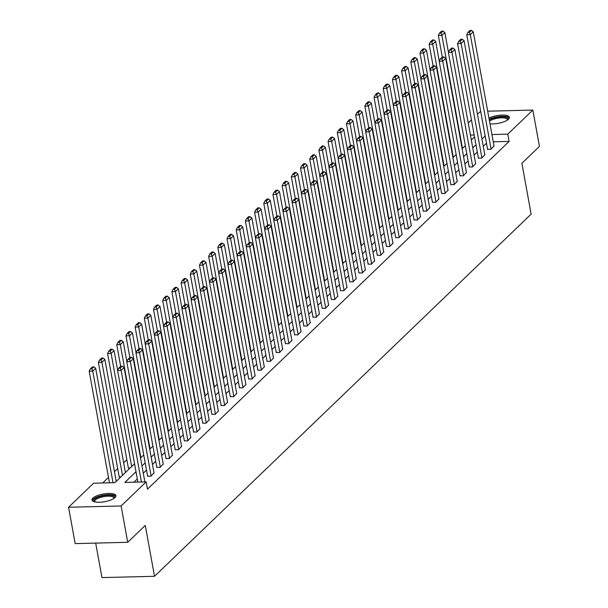 <?xml version="1.0" encoding="UTF-8"?>
<svg xmlns="http://www.w3.org/2000/svg" width="608" height="608" viewBox="0 0 608 608"><rect width="100%" height="100%" fill="white"/><g stroke="black" fill="none" stroke-linecap="round" stroke-linejoin="round"><path stroke-width="0.91" d="M488.938 118.074A12.168 3.914 169.7 0 1 501.684 115.094A12.168 3.914 169.7 0 1 509.405 117.329A12.168 3.914 169.7 0 1 508.508 119.229A12.168 3.914 169.7 0 1 489.98 123.827M115.049 497.564A12.168 3.914 169.7 0 1 101.969 502.079A12.168 3.914 169.7 0 1 91.99 500.012A12.168 3.914 169.7 0 1 92.887 498.112A12.168 3.914 169.7 0 1 105.967 493.597A12.168 3.914 169.7 0 1 115.938 495.664A12.168 3.914 169.7 0 1 115.049 497.564M95.692 543.096L101.962 577.6L154.516 576.293L531.134 214.153L521.892 163.286L539.44 146.406L532.836 110.071L507.809 134.14L491.925 134.535M154.516 576.293L145.274 525.418L127.718 542.298L75.164 543.605L68.56 507.27L93.594 483.2L114.897 482.668L134.55 463.775M126.867 459.739L123.66 462.825M117.678 468.578L114.471 471.664M108.49 477.417L102.706 482.972M468.236 122.96L471.443 119.875M477.424 114.129L480.692 111.37M120.772 477.022L119.168 476.786M129.96 468.19L128.356 467.955M135.987 471.702L124.845 482.425L146.148 481.893L147.47 489.159L509.124 141.406L493.248 141.801M486.484 143.23L483.276 146.308M477.288 152.061L474.088 155.146M468.099 160.9L464.892 163.978M458.911 169.731L455.704 172.816M449.722 178.57L446.515 181.648M440.534 187.401L437.327 190.486M431.346 196.24L428.138 199.325M422.157 205.071L418.95 208.156M412.969 213.91L409.762 216.995M403.78 222.741L400.573 225.826M394.592 231.58L391.385 234.665M385.404 240.418L382.196 243.496M376.215 249.25L373.008 252.335M367.027 258.088L363.82 261.166M357.838 266.92L354.631 270.005M348.65 275.758L345.443 278.844M339.462 284.59L336.254 287.675M330.273 293.428L327.066 296.514M321.085 302.26L317.878 305.345M311.896 311.098L308.689 314.184M302.708 319.937L299.501 323.015M293.52 328.768L290.312 331.854M284.331 337.607L281.124 340.685M275.143 346.438L271.936 349.524M265.954 355.277L262.747 358.355M256.766 364.108L253.559 367.194M247.578 372.947L244.37 376.033M238.389 381.778L235.182 384.864M229.193 390.617L225.994 393.703M220.005 399.448L216.798 402.534M210.816 408.287L207.609 411.373M201.628 417.126L198.421 420.204M192.44 425.957L189.232 429.043M183.251 434.796L180.044 437.874M174.063 443.627L170.856 446.713M164.874 452.466L161.667 455.552M155.686 461.297L152.479 464.383M146.498 470.136L143.29 473.222M137.309 478.967L133.958 482.197M147.577 476.079L150.837 476.277L154.029 472.887M156.765 467.248L160.026 467.438L163.218 464.048M165.954 458.409L169.214 458.607L172.406 455.217M175.142 449.578L178.402 449.768L181.594 446.378M184.33 440.739L187.591 440.937L190.783 437.547M193.526 431.9L196.779 432.098L199.971 428.708M202.715 423.069L205.968 423.267L209.16 419.877M211.903 414.23L215.156 414.428L218.348 411.038M221.092 405.399L224.344 405.589L227.536 402.2M230.28 396.56L233.533 396.758L236.725 393.368M239.468 387.729L242.721 387.919L245.913 384.53M248.657 378.89L251.91 379.088L255.102 375.698M257.845 370.059L261.098 370.249L264.29 366.86M267.034 361.22L270.286 361.418L273.478 358.028M276.222 352.389L279.475 352.579L282.667 349.19M285.41 343.55L288.663 343.748L291.855 340.358M294.599 334.712L297.852 334.909L301.044 331.52M303.787 325.88L307.04 326.078L310.232 322.681M312.976 317.042L316.236 317.239L319.42 313.85M322.164 308.21L325.424 308.4L328.609 305.011M331.352 299.372L334.613 299.569L337.797 296.18M340.541 290.54L343.801 290.73L346.986 287.341M349.729 281.702L352.99 281.899L356.174 278.51M358.918 272.87L362.178 273.06L365.362 269.671M368.106 264.032L371.366 264.229L374.551 260.84M377.294 255.193L380.555 255.39L383.739 252.001M386.483 246.362L389.743 246.559L392.935 243.17M395.671 237.523L398.932 237.72L402.124 234.331M404.86 228.692L408.12 228.882L411.312 225.492M414.048 219.853L417.308 220.05L420.5 216.661M423.236 211.022L426.497 211.212L429.689 207.822M432.425 202.183L435.685 202.38L438.877 198.991M441.621 193.352L444.874 193.542L448.066 190.152M450.809 184.513L454.062 184.71L457.254 181.321M459.998 175.682L463.25 175.872L466.442 172.482M469.186 166.843L472.439 167.04L475.631 163.651M478.374 158.004L481.627 158.202L484.819 154.812M487.563 149.173L490.816 149.363L494.008 145.973M127.718 542.298L121.114 505.962L68.56 507.27M487.684 111.196L532.836 110.071M509.124 141.406L507.809 134.14M146.148 481.893L121.114 505.962M485.161 135.956L481.954 139.042M475.973 144.795L472.766 147.881M466.784 153.626L463.577 156.712M457.596 162.465L454.389 165.551M448.408 171.304L445.2 174.382M439.219 180.135L436.012 183.221M430.031 188.974L426.824 192.052M420.835 197.805L417.635 200.891M411.646 206.644L408.439 209.722M402.458 215.475L399.251 218.561M393.27 224.314L390.062 227.4M384.081 233.145L380.874 236.231M374.893 241.984L371.686 245.07M365.704 250.815L362.497 253.901M356.516 259.654L353.309 262.74M347.328 268.493L344.12 271.571M338.139 277.324L334.932 280.41M328.951 286.163L325.744 289.241M319.762 294.994L316.555 298.08M310.574 303.833L307.367 306.918M301.386 312.664L298.178 315.75M292.197 321.503L288.99 324.588M283.009 330.334L279.802 333.42M273.82 339.173L270.613 342.258M264.632 348.012L261.425 351.09M255.444 356.843L252.236 359.928M246.255 365.682L243.048 368.76M237.067 374.513L233.86 377.598M227.878 383.352L224.671 386.43M218.69 392.183L215.483 395.268M209.502 401.022L206.294 404.107M200.313 409.853L197.106 412.938M191.125 418.692L187.918 421.777M181.936 427.523L178.729 430.608M172.748 436.362L169.541 439.447M163.552 445.2L160.352 448.278M154.364 454.032L151.156 457.117M145.175 462.87L141.968 465.948M474.187 134.976L470.44 135.075M140.532 458.022L143.739 454.944M149.72 449.19L152.927 446.105M158.908 440.352L162.116 437.266M168.097 431.52L171.304 428.435M177.285 422.682L180.492 419.596M186.474 413.85L189.681 410.765M195.662 405.012L198.869 401.926M204.85 396.173L208.058 393.095M214.039 387.342L217.246 384.256M223.227 378.503L226.434 375.425M232.416 369.672L235.623 366.586M241.604 360.833L244.811 357.755M250.792 352.002L254 348.916M259.981 343.163L263.188 340.077M269.169 334.332L272.376 331.246M278.358 325.493L281.565 322.407M287.546 316.654L290.753 313.576M296.734 307.823L299.942 304.737M305.93 298.984L309.13 295.906M315.119 290.153L318.326 287.067M324.307 281.314L327.514 278.236M333.496 272.483L336.703 269.397M342.684 263.644L345.891 260.558M351.872 254.813L355.08 251.727M361.061 245.974L364.268 242.888M370.249 237.143L373.456 234.057M379.438 228.304L382.645 225.218M388.626 219.465L391.833 216.387M397.814 210.634L401.022 207.548M407.003 201.795L410.21 198.717M416.191 192.964L419.398 189.878M425.38 184.125L428.587 181.04M434.568 175.294L437.775 172.208M443.756 166.455L446.964 163.37M452.945 157.624L456.152 154.538M462.133 148.785L465.34 145.7M471.322 139.946L474.529 136.868M141.428 482.007L121.152 370.416L117.595 370.5L137.879 482.098M144.871 481.924L124.093 367.582L121.152 370.416L120.179 368.129L122.246 366.145L120.825 366.183L118.765 368.159L120.179 368.129M117.595 370.5L118.765 368.159M122.246 366.145L124.093 367.582M113.02 482.714L92.743 371.123L95.684 368.288L116.234 481.384M91.77 368.836L93.837 366.852L92.416 366.89L90.349 368.874L91.77 368.836L92.743 371.123L89.186 371.214L109.47 482.805M95.684 368.288L93.837 366.852M90.349 368.874L89.186 371.214M94.498 501.82A10.534 3.39 169.7 0 1 102.828 495.809A10.534 3.39 169.7 0 1 114.228 498.233M113.878 498.469A9.751 3.139 -10.3 0 0 113.901 497.982A9.751 3.139 -10.3 0 0 103.056 496.774A9.751 3.139 -10.3 0 0 94.719 501.471A9.751 3.139 -10.3 0 0 94.909 501.912M115.885 496.356A12.092 3.891 -10.3 0 0 102.63 495.338A12.092 3.891 -10.3 0 0 92.294 500.642M509.344 118.02A12.092 3.891 -10.3 0 0 501.098 116.326A12.092 3.891 -10.3 0 0 489.151 119.274M489.28 119.981A10.534 3.39 169.7 0 1 502.102 116.835A10.534 3.39 169.7 0 1 507.688 119.898M507.346 120.133A9.751 3.139 -10.3 0 0 507.368 119.647A9.751 3.139 -10.3 0 0 500.027 117.929A9.751 3.139 -10.3 0 0 489.493 121.121M151.134 475.996L130.34 361.578L126.783 361.669L147.63 476.353M154.075 473.161L133.281 358.75L130.34 361.578L129.375 359.29L131.434 357.306L130.013 357.344L127.954 359.328L129.375 359.29M126.783 361.669L127.954 359.328M131.434 357.306L133.281 358.75M160.322 467.157L139.528 352.746L135.979 352.83L156.818 467.522M163.263 464.322L142.47 349.912L139.528 352.746L138.563 350.459L140.623 348.475L139.202 348.506L137.142 350.489L138.563 350.459M135.979 352.83L137.142 350.489M140.623 348.475L142.47 349.912M122.482 475.38L101.931 362.284L104.872 359.457L125.423 472.545M100.958 359.997L103.026 358.021L101.604 358.051L99.545 360.035L100.958 359.997L101.931 362.284L98.374 362.376L119.221 477.067M104.872 359.457L103.026 358.021M99.545 360.035L98.374 362.376M131.67 466.541L111.12 353.453L114.061 350.618L117.656 370.386M110.147 351.166L112.214 349.182L110.793 349.22L108.733 351.196L110.147 351.166L111.12 353.453L107.563 353.537L128.41 468.228M114.061 350.618L112.214 349.182M108.733 351.196L107.563 353.537M169.51 458.326L148.717 343.908L145.168 343.999L166.007 458.683M172.452 455.491L151.658 341.08L148.717 343.908L147.752 341.62L149.811 339.636L148.39 339.674L146.33 341.658L147.752 341.62M145.168 343.999L146.33 341.658M149.811 339.636L151.658 341.08M178.699 449.487L157.905 335.076L154.356 335.16L175.195 449.852M181.64 446.652L160.846 332.242L157.905 335.076L156.94 332.789L159 330.805L157.578 330.836L155.519 332.819L156.94 332.789M154.356 335.16L155.519 332.819M159 330.805L160.846 332.242M187.887 440.648L167.094 326.238L163.544 326.329L184.384 441.013M190.828 437.821L170.035 323.403L167.094 326.238L166.128 323.95L168.188 321.966L166.767 322.004L164.707 323.988L166.128 323.95M163.544 326.329L164.707 323.988M168.188 321.966L170.035 323.403M140.858 457.71L120.308 344.614L123.249 341.787L126.844 361.555M119.343 342.327L121.402 340.343L119.981 340.381L117.922 342.365L119.343 342.327L120.308 344.614L116.751 344.706L120.68 366.312M123.249 341.787L121.402 340.343M117.922 342.365L116.751 344.706M150.047 448.871L129.496 335.783L132.438 332.948L136.032 352.716M128.531 333.496L130.591 331.512L129.17 331.55L127.11 333.526L128.531 333.496L129.496 335.783L125.947 335.867L129.869 357.481M132.438 332.948L130.591 331.512M127.11 333.526L125.947 335.867M159.235 440.04L138.685 326.944L141.626 324.117L145.221 343.885M137.72 324.657L139.779 322.673L138.358 322.711L136.298 324.695L137.72 324.657L138.685 326.944L135.136 327.036L139.057 348.642M141.626 324.117L139.779 322.673M136.298 324.695L135.136 327.036M197.076 431.817L176.282 317.399L172.733 317.49L193.572 432.182M200.017 428.982L179.223 314.572L176.282 317.399L175.317 315.111L177.376 313.135L175.955 313.166L173.896 315.149L175.317 315.111M172.733 317.49L173.896 315.149M177.376 313.135L179.223 314.572M168.424 431.201L147.873 318.113L150.814 315.278L154.409 335.046M146.908 315.826L148.968 313.842L147.546 313.872L145.487 315.856L146.908 315.826L147.873 318.113L144.324 318.197L148.246 339.811M150.814 315.278L148.968 313.842M145.487 315.856L144.324 318.197M206.264 422.978L185.47 308.568L181.921 308.659L202.76 423.343M209.205 420.151L188.412 305.733L185.47 308.568L184.505 306.28L186.565 304.296L185.144 304.334L183.084 306.318L184.505 306.28M181.921 308.659L183.084 306.318M186.565 304.296L188.412 305.733M177.612 422.37L157.062 309.274L160.003 306.44L163.598 326.215M156.096 306.987L158.156 305.003L156.735 305.041L154.675 307.025L156.096 306.987L157.062 309.274L153.512 309.366L157.434 330.972M160.003 306.44L158.156 305.003M154.675 307.025L153.512 309.366M215.452 414.147L194.659 299.729L191.11 299.82L211.949 414.512M218.394 411.312L197.608 296.902L194.659 299.729L193.694 297.441L195.753 295.465L194.332 295.496L192.272 297.479L193.694 297.441M191.11 299.82L192.272 297.479M195.753 295.465L197.608 296.902M186.8 413.531L166.25 300.443L169.191 297.608L172.786 317.376M165.285 298.156L167.344 296.172L165.923 296.202L163.864 298.186L165.285 298.156L166.25 300.443L162.701 300.527L166.622 322.141M169.191 297.608L167.344 296.172M163.864 298.186L162.701 300.527M224.641 405.308L203.847 290.898L200.298 290.981L221.137 405.673M227.582 402.481L206.796 288.063L203.847 290.898L202.882 288.61L204.942 286.626L203.52 286.664L201.461 288.64L202.882 288.61M200.298 290.981L201.461 288.64M204.942 286.626L206.796 288.063M195.989 404.7L175.438 291.604L178.38 288.77L181.974 308.545M174.473 289.317L176.533 287.333L175.112 287.371L173.052 289.355L174.473 289.317L175.438 291.604L171.889 291.696L175.811 313.302M178.38 288.77L176.533 287.333M173.052 289.355L171.889 291.696M233.829 396.477L213.036 282.059L209.486 282.15L230.326 396.834M236.77 393.642L215.984 279.232L213.036 282.059L212.07 279.771L214.13 277.788L212.709 277.826L210.649 279.809L212.07 279.771M209.486 282.15L210.649 279.809M214.13 277.788L215.984 279.232M205.177 395.861L184.627 282.766L187.576 279.938L191.163 299.706M183.662 280.478L185.721 278.502L184.3 278.532L182.24 280.516L183.662 280.478L184.627 282.766L181.078 282.857L184.999 304.471M187.576 279.938L185.721 278.502M182.24 280.516L181.078 282.857M243.018 387.638L222.224 273.228L218.675 273.311L239.514 388.003M245.959 384.803L225.173 270.393L222.224 273.228L221.259 270.94L223.318 268.956L221.897 268.994L219.838 270.97L221.259 270.94M218.675 273.311L219.838 270.97M223.318 268.956L225.173 270.393M214.366 387.022L193.815 273.934L196.764 271.1L200.351 290.867M192.85 271.647L194.91 269.663L193.488 269.701L191.429 271.685L192.85 271.647L193.815 273.934L190.266 274.026L194.195 295.632M196.764 271.1L194.91 269.663M191.429 271.685L190.266 274.026M252.206 378.807L231.412 264.389L227.863 264.48L248.702 379.164M255.155 375.972L234.361 261.562L231.412 264.389L230.447 262.101L232.507 260.118L231.086 260.156L229.026 262.139L230.447 262.101M227.863 264.48L229.026 262.139M232.507 260.118L234.361 261.562M223.554 378.191L203.004 265.096L205.952 262.268L209.54 282.036M202.038 262.808L204.098 260.824L202.677 260.862L200.617 262.846L202.038 262.808L203.004 265.096L199.454 265.187L203.384 286.801M205.952 262.268L204.098 260.824M200.617 262.846L199.454 265.187M261.394 369.968L240.601 255.558L237.052 255.641L257.891 370.333M264.343 367.133L243.55 252.723L240.601 255.558L239.636 253.27L241.695 251.286L240.274 251.317L238.214 253.3L239.636 253.27M237.052 255.641L238.214 253.3M241.695 251.286L243.55 252.723M232.742 369.352L212.192 256.264L215.141 253.43L218.728 273.197M211.227 253.977L213.286 251.993L211.865 252.031L209.806 254.007L211.227 253.977L212.192 256.264L208.643 256.348L212.572 277.962M215.141 253.43L213.286 251.993M209.806 254.007L208.643 256.348M270.583 361.129L249.789 246.719L246.24 246.81L267.079 361.494M273.532 358.302L252.738 243.884L249.789 246.719L248.824 244.431L250.884 242.448L249.462 242.486L247.403 244.469L248.824 244.431M246.24 246.81L247.403 244.469M250.884 242.448L252.738 243.884M241.931 360.521L221.38 247.426L224.329 244.598L227.916 264.366M220.415 245.138L222.475 243.154L221.054 243.192L218.994 245.176L220.415 245.138L221.38 247.426L217.831 247.517L221.76 269.124M224.329 244.598L222.475 243.154M218.994 245.176L217.831 247.517M279.771 352.298L258.978 237.888L255.428 237.971L276.268 352.663M282.72 349.463L261.926 235.053L258.978 237.888L258.012 235.592L260.072 233.616L258.651 233.647L256.591 235.63L258.012 235.592M255.428 237.971L256.591 235.63M260.072 233.616L261.926 235.053M251.119 351.682L230.569 238.594L233.518 235.76L237.105 255.527M229.604 236.307L231.663 234.323L230.242 234.354L228.182 236.337L229.604 236.307L230.569 238.594L227.02 238.678L230.949 260.292M233.518 235.76L231.663 234.323M228.182 236.337L227.02 238.678M288.96 343.459L268.166 229.049L264.617 229.14L285.456 343.824M291.908 340.632L271.115 226.214L268.166 229.049L267.201 226.761L269.26 224.778L267.839 224.816L265.78 226.799L267.201 226.761M264.617 229.14L265.78 226.799M269.26 224.778L271.115 226.214M260.308 342.851L239.757 229.756L242.706 226.928L246.293 246.696M238.792 227.468L240.852 225.484L239.43 225.522L237.371 227.506L238.792 227.468L239.757 229.756L236.208 229.847L240.137 251.454M242.706 226.928L240.852 225.484M237.371 227.506L236.208 229.847M298.148 334.628L277.354 220.21L273.805 220.301L294.644 334.993M301.097 331.793L280.303 217.383L277.354 220.21L276.389 217.922L278.449 215.946L277.028 215.977L274.968 217.96L276.389 217.922M273.805 220.301L274.968 217.96M278.449 215.946L280.303 217.383M269.504 334.012L248.946 220.924L251.894 218.09L255.482 237.857M247.98 218.637L250.04 216.653L248.619 216.684L246.559 218.667L247.98 218.637L248.946 220.924L245.396 221.008L249.326 242.622M251.894 218.09L250.04 216.653M246.559 218.667L245.396 221.008M307.336 325.789L286.543 211.379L282.994 211.47L303.84 326.154M310.285 322.962L289.492 208.544L286.543 211.379L285.578 209.091L287.637 207.108L286.224 207.146L284.156 209.129L285.578 209.091M282.994 211.47L284.156 209.129M287.637 207.108L289.492 208.544M278.692 325.181L258.134 212.086L261.083 209.251L264.678 229.026M257.169 209.798L259.228 207.814L257.807 207.852L255.748 209.836L257.169 209.798L258.134 212.086L254.585 212.177L258.514 233.784M261.083 209.251L259.228 207.814M255.748 209.836L254.585 212.177M316.525 316.958L295.731 202.54L292.182 202.631L313.029 317.315M319.474 314.123L298.68 199.713L295.731 202.54L294.766 200.252L296.826 198.269L295.412 198.307L293.345 200.29L294.766 200.252M292.182 202.631L293.345 200.29M296.826 198.269L298.68 199.713M287.88 316.342L267.322 203.247L270.271 200.42L273.866 220.187M266.357 200.959L268.417 198.983L266.996 199.014L264.936 200.997L266.357 200.959L267.322 203.247L263.773 203.338L267.702 224.952M270.271 200.42L268.417 198.983M264.936 200.997L263.773 203.338M325.713 308.119L304.92 193.709L301.37 193.792L322.217 308.484M328.662 305.292L307.868 190.874L304.92 193.709L303.954 191.421L306.014 189.438L304.6 189.476L302.533 191.452L303.954 191.421M301.37 193.792L302.533 191.452M306.014 189.438L307.868 190.874M297.069 307.504L276.511 194.416L279.46 191.581L283.054 211.348M275.546 192.128L277.605 190.144L276.184 190.182L274.124 192.166L275.546 192.128L276.511 194.416L272.962 194.507L276.891 216.114M279.46 191.581L277.605 190.144M274.124 192.166L272.962 194.507M334.902 299.288L314.108 184.87L310.559 184.961L331.406 299.645M337.85 296.453L317.057 182.043L314.108 184.87L313.143 182.582L315.21 180.599L313.789 180.637L311.722 182.62L313.143 182.582M310.559 184.961L311.722 182.62M315.21 180.599L317.057 182.043M306.257 298.672L285.699 185.577L288.648 182.75L292.243 202.517M284.734 183.289L286.794 181.313L285.38 181.344L283.313 183.327L284.734 183.289L285.699 185.577L282.15 185.668L286.079 207.282M288.648 182.75L286.794 181.313M283.313 183.327L282.15 185.668M344.09 290.449L323.304 176.039L319.747 176.122L340.594 290.814M347.039 287.614L326.245 173.204L323.304 176.039L322.331 173.751L324.398 171.768L322.977 171.798L320.91 173.782L322.331 173.751M319.747 176.122L320.91 173.782M324.398 171.768L326.245 173.204M315.446 289.834L294.888 176.746L297.836 173.911L301.431 193.678M293.922 174.458L295.982 172.474L294.568 172.512L292.501 174.488L293.922 174.458L294.888 176.746L291.338 176.829L295.268 198.444M297.836 173.911L295.982 172.474M292.501 174.488L291.338 176.829M353.278 281.61L332.492 167.2L328.936 167.291L349.782 281.975M356.227 278.783L335.434 164.365L332.492 167.2L331.52 164.912L333.587 162.929L332.166 162.967L330.098 164.95L331.52 164.912M328.936 167.291L330.098 164.95M333.587 162.929L335.434 164.365M324.634 281.002L304.076 167.907L307.025 165.08L310.62 184.847M303.111 165.619L305.17 163.636L303.757 163.674L301.69 165.657L303.111 165.619L304.076 167.907L300.527 167.998L304.456 189.605M307.025 165.08L305.17 163.636M301.69 165.657L300.527 167.998M362.467 272.779L341.681 158.369L338.124 158.452L358.971 273.144M365.416 269.944L344.622 155.534L341.681 158.369L340.708 156.081L342.775 154.098L341.354 154.128L339.287 156.112L340.708 156.081M338.124 158.452L339.287 156.112M342.775 154.098L344.622 155.534M333.822 272.164L313.272 159.076L316.213 156.241L319.808 176.008M312.299 156.788L314.366 154.804L312.945 154.842L310.878 156.818L312.299 156.788L313.272 159.076L309.715 159.159L313.644 180.774M316.213 156.241L314.366 154.804M310.878 156.818L309.715 159.159M371.655 263.94L350.869 149.53L347.312 149.621L368.159 264.305M374.604 261.113L353.81 146.695L350.869 149.53L349.896 147.242L351.964 145.259L350.542 145.297L348.483 147.28L349.896 147.242M347.312 149.621L348.483 147.28M351.964 145.259L353.81 146.695M343.011 263.332L322.46 150.237L325.402 147.41L328.996 167.177M321.488 147.949L323.555 145.966L322.134 146.004L320.066 147.987L321.488 147.949L322.46 150.237L318.904 150.328L322.833 171.935M325.402 147.41L323.555 145.966M320.066 147.987L318.904 150.328M380.851 255.109L360.058 140.691L356.501 140.782L377.348 255.474M383.792 252.274L362.999 137.864L360.058 140.691L359.085 138.404L361.152 136.428L359.731 136.458L357.671 138.442L359.085 138.404M356.501 140.782L357.671 138.442M361.152 136.428L362.999 137.864M352.199 254.494L331.649 141.406L334.59 138.571L338.185 158.338M330.676 139.118L332.743 137.134L331.322 137.165L329.255 139.148L330.676 139.118L331.649 141.406L328.092 141.489L332.021 163.104M334.59 138.571L332.743 137.134M329.255 139.148L328.092 141.489M390.04 246.27L369.246 131.86L365.689 131.951L386.536 246.635M392.981 243.443L372.187 129.025L369.246 131.86L368.273 129.572L370.34 127.589L368.919 127.627L366.86 129.61L368.273 129.572M365.689 131.951L366.86 129.61M370.34 127.589L372.187 129.025M361.388 245.662L340.837 132.567L343.778 129.732L347.373 149.507M339.864 130.279L341.932 128.296L340.51 128.334L338.443 130.317L339.864 130.279L340.837 132.567L337.28 132.658L341.21 154.265M343.778 129.732L341.932 128.296M338.443 130.317L337.28 132.658M399.228 237.439L378.434 123.021L374.878 123.112L395.724 237.804M402.169 234.604L381.376 120.194L378.434 123.021L377.469 120.734L379.529 118.758L378.108 118.788L376.048 120.772L377.469 120.734M374.878 123.112L376.048 120.772M379.529 118.758L381.376 120.194M370.576 236.824L350.026 123.736L352.967 120.901L356.562 140.668M349.053 121.448L351.12 119.464L349.699 119.495L347.639 121.478L349.053 121.448L350.026 123.736L346.469 123.819L350.398 145.434M352.967 120.901L351.12 119.464M347.639 121.478L346.469 123.819M408.416 228.6L387.623 114.19L384.074 114.274L404.913 228.965M411.358 225.773L390.564 111.355L387.623 114.19L386.658 111.902L388.717 109.919L387.296 109.957L385.236 111.933L386.658 111.902M384.074 114.274L385.236 111.933M388.717 109.919L390.564 111.355M379.764 227.992L359.214 114.897L362.155 112.062L365.75 131.837M358.241 112.609L360.308 110.626L358.887 110.664L356.828 112.647L358.241 112.609L359.214 114.897L355.657 114.988L359.586 136.595M362.155 112.062L360.308 110.626M356.828 112.647L355.657 114.988M417.605 219.769L396.811 105.351L393.262 105.442L414.101 220.126M420.546 216.934L399.752 102.524L396.811 105.351L395.846 103.064L397.906 101.08L396.484 101.118L394.425 103.102L395.846 103.064M393.262 105.442L394.425 103.102M397.906 101.08L399.752 102.524M388.953 219.154L368.402 106.058L371.344 103.231L374.938 122.998M367.43 103.77L369.497 101.794L368.076 101.825L366.016 103.808L367.43 103.77L368.402 106.058L364.846 106.149L368.775 127.764M371.344 103.231L369.497 101.794M366.016 103.808L364.846 106.149M426.793 210.93L406 96.52L402.45 96.604L423.29 211.295M429.734 208.096L408.941 93.685L406 96.52L405.034 94.232L407.094 92.249L405.673 92.287L403.613 94.263L405.034 94.232M402.45 96.604L403.613 94.263M407.094 92.249L408.941 93.685M398.141 210.315L377.591 97.227L380.532 94.392L384.127 114.16M376.626 94.939L378.685 92.956L377.264 92.994L375.204 94.977L376.626 94.939L377.591 97.227L374.042 97.318L377.963 118.925M380.532 94.392L378.685 92.956M375.204 94.977L374.042 97.318M435.982 202.099L415.188 87.681L411.639 87.772L432.478 202.456M438.923 199.264L418.129 84.854L415.188 87.681L414.223 85.394L416.282 83.41L414.861 83.448L412.802 85.432L414.223 85.394M411.639 87.772L412.802 85.432M416.282 83.41L418.129 84.854M407.33 201.484L386.779 88.388L389.72 85.561L393.315 105.328M385.814 86.1L387.874 84.117L386.452 84.155L384.393 86.138L385.814 86.1L386.779 88.388L383.23 88.479L387.152 110.094M389.72 85.561L387.874 84.117M384.393 86.138L383.23 88.479M445.17 193.26L424.376 78.85L420.827 78.934L441.666 193.625M448.111 190.426L427.318 76.015L424.376 78.85L423.411 76.562L425.471 74.579L424.05 74.609L421.99 76.593L423.411 76.562M420.827 78.934L421.99 76.593M425.471 74.579L427.318 76.015M416.518 192.645L395.968 79.557L398.909 76.722L402.504 96.49M395.002 77.269L397.062 75.286L395.641 75.324L393.581 77.3L395.002 77.269L395.968 79.557L392.418 79.64L396.34 101.255M398.909 76.722L397.062 75.286M393.581 77.3L392.418 79.64M454.358 184.422L433.565 70.011L430.016 70.102L450.855 184.786M457.3 181.594L436.506 67.176L433.565 70.011L432.6 67.724L434.659 65.74L433.238 65.778L431.178 67.762L432.6 67.724M430.016 70.102L431.178 67.762M434.659 65.74L436.506 67.176M425.706 183.814L405.156 70.718L408.097 67.891L411.692 87.658M404.191 68.43L406.25 66.447L404.829 66.485L402.77 68.468L404.191 68.43L405.156 70.718L401.607 70.809L405.528 92.416M408.097 67.891L406.25 66.447M402.77 68.468L401.607 70.809M463.547 175.59L442.753 61.172L439.204 61.264L460.043 175.955M466.488 172.756L445.702 58.345L442.753 61.172L441.788 58.885L443.848 56.909L442.426 56.939L440.367 58.923L441.788 58.885M439.204 61.264L440.367 58.923M443.848 56.909L445.702 58.345M434.895 174.975L414.344 61.887L417.286 59.052L420.88 78.82M413.379 59.599L415.439 57.616L414.018 57.646L411.958 59.63L413.379 59.599L414.344 61.887L410.795 61.97L414.717 83.585M417.286 59.052L415.439 57.616M411.958 59.63L410.795 61.97M472.735 166.752L451.942 52.341L448.392 52.432L469.232 167.116M475.676 163.924L454.89 49.506L451.942 52.341L450.976 50.054L453.036 48.07L451.615 48.108L449.555 50.092L450.976 50.054M448.392 52.432L449.555 50.092M453.036 48.07L454.89 49.506M444.083 166.144L423.533 53.048L426.474 50.213L430.069 69.988M422.568 50.76L424.627 48.777L423.206 48.815L421.146 50.798L422.568 50.76L423.533 53.048L419.984 53.139L423.905 74.746M426.474 50.213L424.627 48.777M421.146 50.798L419.984 53.139M481.924 157.92L461.13 43.502L457.581 43.594L478.42 158.285M484.865 155.086L464.079 40.675L461.13 43.502L460.165 41.215L462.224 39.239L460.803 39.269L458.744 41.253L460.165 41.215M457.581 43.594L458.744 41.253M462.224 39.239L464.079 40.675M453.272 157.305L432.721 44.217L435.662 41.382L439.257 61.15M431.756 41.929L433.816 39.946L432.394 39.976L430.335 41.96L431.756 41.929L432.721 44.217L429.172 44.3L433.094 65.915M435.662 41.382L433.816 39.946M430.335 41.96L429.172 44.3M491.112 149.082L470.318 34.671L466.769 34.755L487.608 149.446M494.053 146.254L473.267 31.836L470.318 34.671L469.353 32.384L471.413 30.4L469.992 30.438L467.932 32.414L469.353 32.384M466.769 34.755L467.932 32.414M471.413 30.4L473.267 31.836M462.46 148.474L441.91 35.378L444.858 32.543L448.446 52.318M440.944 33.09L443.004 31.107L441.583 31.145L439.523 33.128L440.944 33.09L441.91 35.378L438.36 35.469L442.29 57.076M444.858 32.543L443.004 31.107M439.523 33.128L438.36 35.469"/></g></svg>

